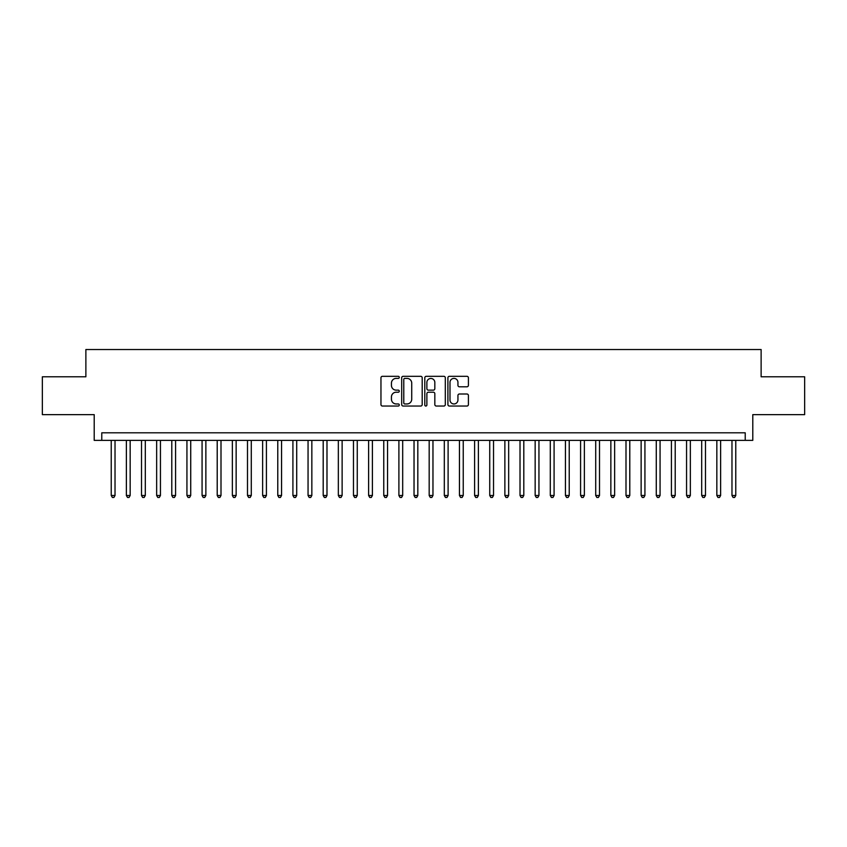 <?xml version="1.0" encoding="UTF-8"?>
<svg xmlns="http://www.w3.org/2000/svg" width="847" height="847" viewBox="0 0 847 847"><rect width="100%" height="100%" fill="white"/><g stroke="black" fill="none" stroke-linecap="round" stroke-linejoin="round"><path stroke-width="1.27" d="M399.276 377.36A1.038 1.038 0 0 0 398.238 376.312L382.442 376.312A1.482 1.482 0 0 0 380.959 377.804L380.959 404.548A1.482 1.482 0 0 0 382.442 406.041L398.238 406.041A1.038 1.038 0 0 0 399.276 404.993A1.038 1.038 0 0 0 398.238 403.955L396.195 403.955A4.754 4.754 0 0 1 391.441 399.202L391.441 396.968A4.754 4.754 0 0 1 396.195 392.214L398.238 392.214A1.038 1.038 0 0 0 399.276 391.176A1.038 1.038 0 0 0 398.238 390.139L396.195 390.139A4.754 4.754 0 0 1 391.441 385.385L391.441 383.151A4.754 4.754 0 0 1 396.195 378.397L398.238 378.397A1.038 1.038 0 0 0 399.276 377.36M466.93 386.793A1.482 1.482 0 0 0 468.412 385.311L468.412 377.804A1.482 1.482 0 0 0 466.93 376.312L449.397 376.312A1.482 1.482 0 0 0 447.904 377.804L447.904 404.548A1.482 1.482 0 0 0 449.397 406.041L466.93 406.041A1.482 1.482 0 0 0 468.412 404.548L468.412 395.485A1.482 1.482 0 0 0 466.93 394.003L459.423 394.003A1.482 1.482 0 0 0 457.941 395.485L457.941 399.985A3.97 3.97 0 0 1 453.96 403.955A3.97 3.97 0 0 1 449.99 399.985L449.99 382.368A3.97 3.97 0 0 1 453.96 378.397A3.97 3.97 0 0 1 457.941 382.368L457.941 385.311A1.482 1.482 0 0 0 459.423 386.793L466.93 386.793M745.222 440.376L752.792 440.376L752.792 414.638L804.65 414.638L804.65 376.788L761.125 376.788L761.125 349.536L85.875 349.536L85.875 376.788L42.35 376.788L42.35 414.638L94.208 414.638L94.208 440.376L745.222 440.376L745.222 432.806L101.778 432.806L101.778 440.376M422.198 377.804A1.482 1.482 0 0 0 420.715 376.312L403.183 376.312A1.482 1.482 0 0 0 401.69 377.804L401.69 404.548A1.482 1.482 0 0 0 403.183 406.041L420.715 406.041A1.482 1.482 0 0 0 422.198 404.548L422.198 377.804M426.285 376.312L443.817 376.312A1.482 1.482 0 0 1 445.31 377.804L445.31 404.548A1.482 1.482 0 0 1 443.817 406.041L436.321 406.041A1.482 1.482 0 0 1 434.829 404.548L434.829 393.707A1.482 1.482 0 0 0 433.346 392.214L428.37 392.214A1.482 1.482 0 0 0 426.877 393.707L426.877 404.993A1.038 1.038 0 0 1 425.84 406.041A1.038 1.038 0 0 1 424.802 404.993L424.802 377.804A1.482 1.482 0 0 1 426.285 376.312M404.813 378.397A1.038 1.038 0 0 0 403.775 379.435L403.775 402.918A1.038 1.038 0 0 0 404.813 403.955L406.962 403.955A4.754 4.754 0 0 0 411.727 399.202L411.727 383.151A4.754 4.754 0 0 0 406.962 378.397L404.813 378.397M434.829 382.442A3.97 3.97 0 0 0 430.858 378.471A3.97 3.97 0 0 0 426.877 382.442L426.877 388.646A1.482 1.482 0 0 0 428.37 390.139L433.346 390.139A1.482 1.482 0 0 0 434.829 388.646L434.829 382.442M111.232 440.376L111.232 495.495L115.023 495.495L115.023 440.376M115.023 495.495L113.89 497.464L112.376 497.464L111.232 495.495M126.372 440.376L126.372 495.495L130.163 495.495L130.163 440.376M130.163 495.495L129.03 497.464L127.516 497.464L126.372 495.495M141.513 440.376L141.513 495.495L145.303 495.495L145.303 440.376M145.303 495.495L144.17 497.464L142.656 497.464L141.513 495.495M156.653 440.376L156.653 495.495L160.443 495.495L160.443 440.376M160.443 495.495L159.31 497.464L157.796 497.464L156.653 495.495M171.793 440.376L171.793 495.495L175.583 495.495L175.583 440.376M175.583 495.495L174.45 497.464L172.936 497.464L171.793 495.495M186.933 440.376L186.933 495.495L190.723 495.495L190.723 440.376M190.723 495.495L189.59 497.464L188.076 497.464L186.933 495.495M202.073 440.376L202.073 495.495L205.863 495.495L205.863 440.376M205.863 495.495L204.73 497.464L203.216 497.464L202.073 495.495M217.213 440.376L217.213 495.495L221.003 495.495L221.003 440.376M221.003 495.495L219.871 497.464L218.357 497.464L217.213 495.495M232.353 440.376L232.353 495.495L236.144 495.495L236.144 440.376M236.144 495.495L235.011 497.464L233.497 497.464L232.353 495.495M247.493 440.376L247.493 495.495L251.284 495.495L251.284 440.376M251.284 495.495L250.151 497.464L248.637 497.464L247.493 495.495M262.634 440.376L262.634 495.495L266.424 495.495L266.424 440.376M266.424 495.495L265.291 497.464L263.777 497.464L262.634 495.495M277.774 440.376L277.774 495.495L281.564 495.495L281.564 440.376M281.564 495.495L280.431 497.464L278.917 497.464L277.774 495.495M292.914 440.376L292.914 495.495L296.704 495.495L296.704 440.376M296.704 495.495L295.571 497.464L294.057 497.464L292.914 495.495M308.054 440.376L308.054 495.495L311.844 495.495L311.844 440.376M311.844 495.495L310.711 497.464L309.197 497.464L308.054 495.495M323.194 440.376L323.194 495.495L326.984 495.495L326.984 440.376M326.984 495.495L325.851 497.464L324.337 497.464L323.194 495.495M338.334 440.376L338.334 495.495L342.124 495.495L342.124 440.376M342.124 495.495L340.992 497.464L339.478 497.464L338.334 495.495M353.474 440.376L353.474 495.495L357.265 495.495L357.265 440.376M357.265 495.495L356.132 497.464L354.618 497.464L353.474 495.495M368.614 440.376L368.614 495.495L372.405 495.495L372.405 440.376M372.405 495.495L371.272 497.464L369.758 497.464L368.614 495.495M383.755 440.376L383.755 495.495L387.545 495.495L387.545 440.376M387.545 495.495L386.412 497.464L384.898 497.464L383.755 495.495M398.895 440.376L398.895 495.495L402.685 495.495L402.685 440.376M402.685 495.495L401.552 497.464L400.038 497.464L398.895 495.495M414.035 440.376L414.035 495.495L417.825 495.495L417.825 440.376M417.825 495.495L416.692 497.464L415.178 497.464L414.035 495.495M429.175 440.376L429.175 495.495L432.965 495.495L432.965 440.376M432.965 495.495L431.822 497.464L430.308 497.464L429.175 495.495M444.315 440.376L444.315 495.495L448.105 495.495L448.105 440.376M448.105 495.495L446.962 497.464L445.448 497.464L444.315 495.495M459.455 440.376L459.455 495.495L463.245 495.495L463.245 440.376M463.245 495.495L462.102 497.464L460.588 497.464L459.455 495.495M474.595 440.376L474.595 495.495L478.386 495.495L478.386 440.376M478.386 495.495L477.242 497.464L475.728 497.464L474.595 495.495M489.735 440.376L489.735 495.495L493.526 495.495L493.526 440.376M493.526 495.495L492.382 497.464L490.868 497.464L489.735 495.495M504.876 440.376L504.876 495.495L508.666 495.495L508.666 440.376M508.666 495.495L507.522 497.464L506.008 497.464L504.876 495.495M520.016 440.376L520.016 495.495L523.806 495.495L523.806 440.376M523.806 495.495L522.663 497.464L521.149 497.464L520.016 495.495M535.156 440.376L535.156 495.495L538.946 495.495L538.946 440.376M538.946 495.495L537.803 497.464L536.289 497.464L535.156 495.495M550.296 440.376L550.296 495.495L554.086 495.495L554.086 440.376M554.086 495.495L552.943 497.464L551.429 497.464L550.296 495.495M565.436 440.376L565.436 495.495L569.226 495.495L569.226 440.376M569.226 495.495L568.083 497.464L566.569 497.464L565.436 495.495M580.576 440.376L580.576 495.495L584.366 495.495L584.366 440.376M584.366 495.495L583.223 497.464L581.709 497.464L580.576 495.495M595.716 440.376L595.716 495.495L599.507 495.495L599.507 440.376M599.507 495.495L598.363 497.464L596.849 497.464L595.716 495.495M610.856 440.376L610.856 495.495L614.647 495.495L614.647 440.376M614.647 495.495L613.503 497.464L611.989 497.464L610.856 495.495M625.997 440.376L625.997 495.495L629.787 495.495L629.787 440.376M629.787 495.495L628.643 497.464L627.129 497.464L625.997 495.495M641.137 440.376L641.137 495.495L644.927 495.495L644.927 440.376M644.927 495.495L643.784 497.464L642.27 497.464L641.137 495.495M656.277 440.376L656.277 495.495L660.067 495.495L660.067 440.376M660.067 495.495L658.924 497.464L657.41 497.464L656.277 495.495M671.417 440.376L671.417 495.495L675.207 495.495L675.207 440.376M675.207 495.495L674.064 497.464L672.55 497.464L671.417 495.495M686.557 440.376L686.557 495.495L690.347 495.495L690.347 440.376M690.347 495.495L689.204 497.464L687.69 497.464L686.557 495.495M701.697 440.376L701.697 495.495L705.487 495.495L705.487 440.376M705.487 495.495L704.344 497.464L702.83 497.464L701.697 495.495M716.837 440.376L716.837 495.495L720.628 495.495L720.628 440.376M720.628 495.495L719.484 497.464L717.97 497.464L716.837 495.495M731.977 440.376L731.977 495.495L735.768 495.495L735.768 440.376M735.768 495.495L734.624 497.464L733.11 497.464L731.977 495.495"/></g></svg>
